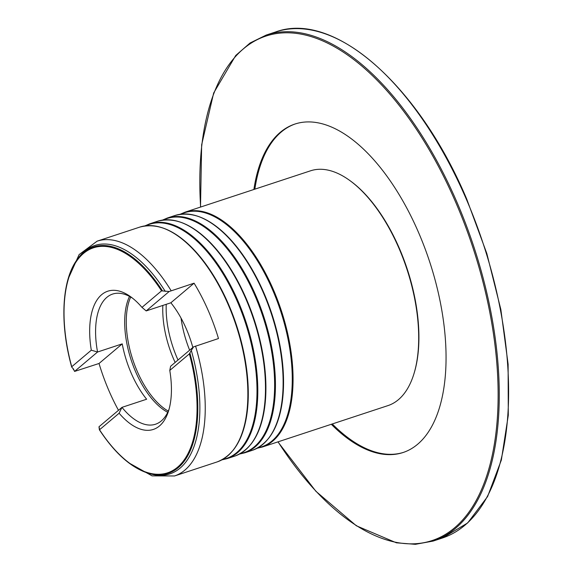 <?xml version="1.0" encoding="UTF-8"?>
<svg xmlns="http://www.w3.org/2000/svg" width="573" height="573" viewBox="0 0 573 573"><rect width="100%" height="100%" fill="white"/><g stroke="black" fill="none" stroke-linecap="round" stroke-linejoin="round"><path stroke-width="0.86" d="M178.01 360.009A68.839 33.814 71.8 0 1 177.515 358.899A68.839 33.814 71.8 0 1 166.234 304.313M175.137 362.437A68.201 33.499 71.8 0 1 174.006 359.923A68.201 33.499 71.8 0 1 162.847 305.43M168.276 411.085A68.201 33.499 71.8 0 1 137.506 371.956A68.201 33.499 71.8 0 1 130.68 297.043M167.717 412.302A68.524 33.657 71.8 0 1 135.966 372.529A68.524 33.657 71.8 0 1 129.512 296.399M169.135 408.929A68.524 33.657 71.8 0 1 155.527 424.221A68.524 33.657 71.8 0 1 121.963 407.36L119.112 413.233L99.53 429.771A118.446 58.181 71.8 0 0 177.651 467.124A118.446 58.181 71.8 0 0 189.355 353.885L191.303 350.432A120.223 59.055 71.8 0 1 149.711 473.678L148.078 473.183A119.184 58.546 71.8 0 0 189.899 353.075M91.308 350.196A72.785 35.755 71.8 0 1 130.873 296.907A72.785 35.755 71.8 0 1 141.975 307.379L161.55 290.84A118.446 58.181 71.8 0 0 83.436 253.495A118.446 58.181 71.8 0 0 71.732 366.734L71.89 367.307L71.732 366.734L91.308 350.196L97.553 352.008L122.235 343.872A68.524 33.657 -108.2 0 0 131.561 373.983A68.524 33.657 -108.2 0 0 146.645 399.223L121.963 407.36L98.993 426.77L99.358 429.578M192.829 347.489A68.524 33.657 -108.2 0 0 185.946 328.035A68.524 33.657 -108.2 0 0 170.861 302.788L146.172 310.924L141.975 307.379M184.964 212.203L310.552 170.804A123.618 60.724 71.8 0 1 349.817 180.531L350.518 181.039A122.765 60.301 71.8 0 1 398.679 246.805A122.765 60.301 71.8 0 1 414 373.603L413.742 374.434A123.618 60.724 71.8 0 1 387.964 405.605L262.377 447.004A123.618 60.724 -108.2 0 0 272.727 288.162A123.618 60.724 -108.2 0 0 184.964 212.203L180.137 214.273M349.817 180.531A123.618 60.724 71.8 0 1 398.314 246.755A123.618 60.724 71.8 0 1 413.742 374.434M191.303 350.432L193.559 346.873L218.478 338.536A123.618 60.724 -108.2 0 0 207.806 309.563A123.618 60.724 -108.2 0 0 194.068 283.184L169.15 291.514L161.55 290.84M71.89 367.307L73.451 368.969L74.576 371.419L99.029 363.483A123.618 60.724 -108.2 0 0 109.694 392.455A123.618 60.724 -108.2 0 0 118.489 410.297M119.112 413.233A72.785 35.755 71.8 0 0 168.512 411.077A72.785 35.755 71.8 0 0 169.78 370.423L189.355 353.885M162.431 290.805A119.184 58.546 71.8 0 0 77.505 259.132L78.53 257.764A120.223 59.055 71.8 0 1 165.268 291.399M169.78 370.423L170.589 366.283L193.559 346.873M99.451 428.454L99.093 427.881L99.494 428.01M74.576 371.419L97.553 352.008A68.524 33.657 71.8 0 1 112.616 294.071A68.524 33.657 71.8 0 1 132.649 298.268M189.634 350.189A68.839 33.814 71.8 0 1 181.047 318.094M170.861 302.788L194.068 283.184M146.172 310.924L169.15 291.514M99.029 363.483L122.235 343.872M332.268 423.963A172.903 84.933 -108.2 0 0 403.614 452.341M253.889 189.484A172.903 84.933 71.8 0 1 294.859 124.076A172.903 84.933 71.8 0 1 418.591 232.574A172.903 84.933 71.8 0 1 403.127 452.498A172.903 84.933 71.8 0 1 331.301 424.285M295.339 123.918A172.903 84.933 -108.2 0 0 254.856 189.162M232.896 450.536A123.238 60.537 -108.2 0 0 248.288 392.519A123.238 60.537 -108.2 0 0 227.954 302.995A123.238 60.537 -108.2 0 0 206.044 264.382A123.238 60.537 -108.2 0 0 159.165 226.894M250.53 444.727A123.238 60.537 -108.2 0 0 265.915 386.711A123.238 60.537 -108.2 0 0 245.588 297.179A123.238 60.537 -108.2 0 0 223.678 258.573A123.238 60.537 -108.2 0 0 176.799 221.085M268.157 438.911A123.238 60.537 -108.2 0 0 283.549 380.895A123.238 60.537 -108.2 0 0 263.222 291.371A123.238 60.537 -108.2 0 0 241.305 252.757A123.238 60.537 -108.2 0 0 194.433 215.269M149.703 223.828L157.389 221.293A123.618 60.724 -108.2 0 1 245.151 297.251A123.618 60.724 -108.2 0 1 234.801 456.094L227.116 458.629A123.618 60.724 -108.2 0 0 237.466 299.786A123.618 60.724 -108.2 0 0 149.703 223.828L144.876 225.898M222.775 459.417A123.238 60.537 -108.2 0 0 236.728 300.102A123.238 60.537 -108.2 0 0 145.75 225.776M195.558 346.092A123.618 60.724 71.8 0 1 174.536 475.962L217.167 461.91A123.618 60.724 -108.2 0 0 227.524 303.06A123.618 60.724 -108.2 0 0 139.762 227.109C161.013 221.522 183.102 233.949 206.044 264.382M167.337 218.019L175.023 215.484A123.618 60.724 -108.2 0 1 262.785 291.435A123.618 60.724 -108.2 0 1 252.435 450.285L244.743 452.82A123.618 60.724 -108.2 0 0 255.092 293.97A123.618 60.724 -108.2 0 0 167.337 218.019L162.503 220.082M240.402 453.601A123.238 60.537 -108.2 0 0 254.362 294.293A123.238 60.537 -108.2 0 0 163.377 219.968M258.036 447.792A123.238 60.537 -108.2 0 0 271.989 288.477A123.238 60.537 -108.2 0 0 181.011 214.152M68.072 279.101L79.117 254.591L97.131 241.161A123.618 60.724 71.8 0 1 171.148 290.74M200.643 207.039A265.564 130.451 71.8 0 1 285.512 32.804A265.564 130.451 71.8 0 1 455.893 202.713A265.564 130.451 71.8 0 1 468.034 513.344A265.564 130.451 71.8 0 1 278.048 441.84M200.507 207.082L201.653 144.79L213.672 92.998L235.725 55.481L250.072 42.989L266.28 35.039A266.416 130.866 71.8 0 1 456.939 202.205A266.416 130.866 71.8 0 1 433.116 541.077L442.456 537.997A266.416 130.866 71.8 0 0 466.286 199.125A266.416 130.866 71.8 0 0 275.627 31.959C333.808 10.393 418.705 85.112 466.723 199.06L486.828 253.524L500.845 309.477L508.115 364.263L508.287 415.267L501.346 460.062L487.602 496.533L467.668 522.948L442.456 537.997M157.389 221.293C178.64 215.713 200.736 228.133 223.678 258.573M175.023 215.484C196.274 209.897 218.37 222.324 241.305 252.757M97.131 241.161L139.762 227.109M99.387 429.793C114.829 453.214 131.059 467.675 148.078 473.183M73.451 369.685L73.151 368.654M77.505 259.132C61.734 279.574 59.463 323.401 71.675 366.964M128.617 462.748L152.074 475.877L174.536 475.962M252.435 450.285C272.841 442.134 283.212 419.006 283.549 380.895M262.377 447.004L257.263 448.215M234.801 456.094C255.207 447.95 265.578 424.822 265.915 386.711M244.743 452.82L239.629 454.031M217.167 461.91C237.573 453.759 247.951 430.631 248.288 392.519M227.116 458.629L222.002 459.84M266.28 35.039L275.627 31.959M277.919 441.883L315.881 491.276L356.342 525.77L396.387 542.81L415.346 544.329L433.116 541.077"/></g></svg>
